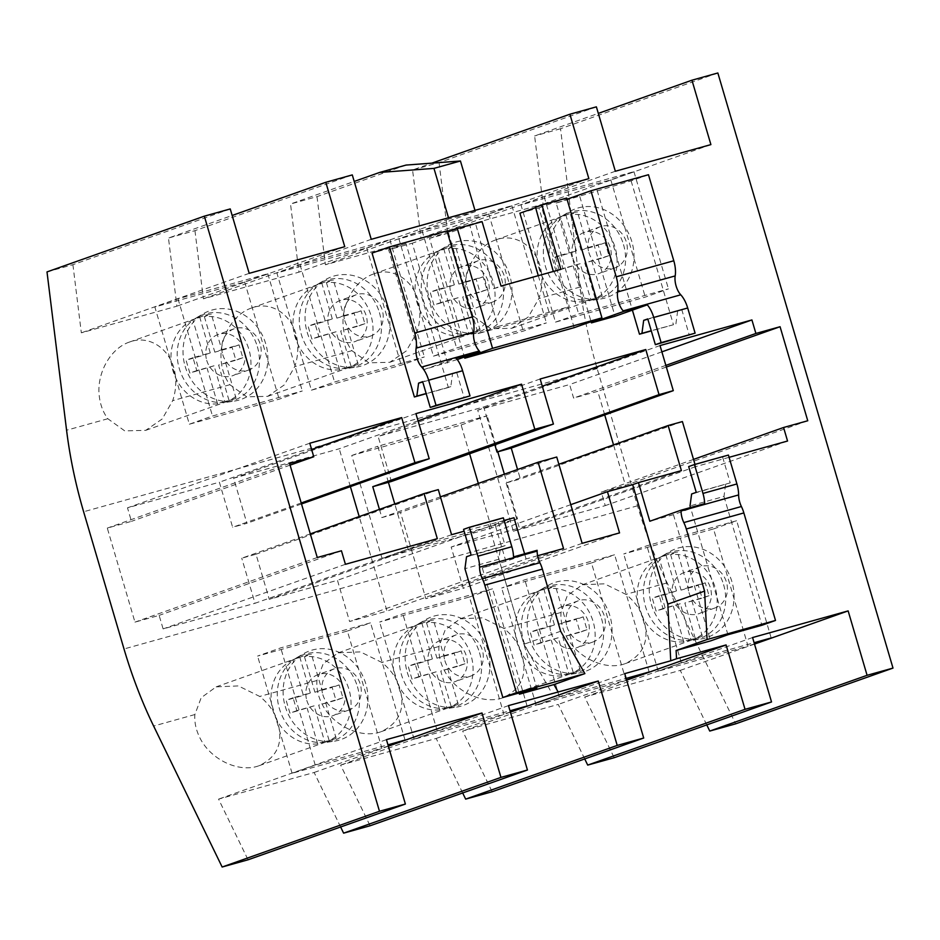 <?xml version="1.0" encoding="UTF-8"?>
<svg xmlns="http://www.w3.org/2000/svg" width="940" height="940" viewBox="0 0 940 940"><rect width="100%" height="100%" fill="white"/><g stroke="black" fill="none" stroke-linecap="round" stroke-linejoin="round"><path stroke-width="0.7" stroke-dasharray="4.7 3.53" d="M436.936 251.732A44.333 39.421 70.5 0 0 417.066 302.739A44.333 39.421 70.5 0 0 461.669 335.768L468.613 333.301L458.144 297.721L433.928 305.007L430.144 292.117L447.405 287.311L436.936 251.732L443.88 249.264A44.333 39.421 -109.5 0 1 447.205 247.901A44.333 39.421 -109.5 0 1 455.395 246.057L465.864 281.636L458.92 284.091L476.192 279.274L479.988 292.164L462.715 296.981L473.184 332.548A44.333 39.421 70.5 0 0 493.054 281.542A44.333 39.421 70.5 0 0 448.451 248.524L455.395 246.057M419.452 307.627C416.843 282.447 394.424 265.997 373.591 273.987C354.262 280.379 340.245 305.888 343.464 328.824C344.545 337.213 347.365 344.498 351.913 350.679L368.809 362.816L389.795 362.299L406.327 350.902L416.796 332.584C419.569 324.359 420.45 316.04 419.452 307.627M314.888 285.76A44.333 39.421 70.5 0 0 295.019 336.767A44.333 39.421 70.5 0 0 339.622 369.796L346.566 367.329L336.097 331.749L311.88 339.035L308.097 326.156L325.357 321.339L314.888 285.76L321.832 283.293A44.333 39.421 -109.5 0 1 325.158 281.93A44.333 39.421 -109.5 0 1 333.348 280.085L343.817 315.664L336.873 318.12L354.145 313.314L357.94 326.192L340.668 331.009L351.137 366.577A44.333 39.421 70.5 0 0 371.006 315.582A44.333 39.421 70.5 0 0 326.403 282.552L333.348 280.085M297.404 341.655C294.796 316.474 272.377 300.024 251.544 308.014C232.215 314.406 218.197 339.916 221.417 362.852C222.498 371.241 225.318 378.526 229.865 384.707L246.762 396.845L267.747 396.328L284.279 384.93L294.749 366.612C297.522 358.387 298.403 350.079 297.404 341.655M558.983 217.704A44.333 39.421 70.5 0 0 539.114 268.711A44.333 39.421 70.5 0 0 583.716 301.728L590.661 299.272L580.192 263.693L555.975 270.967L552.179 258.089L569.452 253.271L558.983 217.704L565.927 215.237A44.333 39.421 -109.5 0 1 569.252 213.874A44.333 39.421 -109.5 0 1 577.442 212.029L587.911 247.608L580.967 250.064L598.24 245.246L602.035 258.136L584.762 262.942L595.231 298.521A44.333 39.421 70.5 0 0 615.101 247.514A44.333 39.421 70.5 0 0 570.498 214.484L577.442 212.029M541.499 273.599C538.89 248.418 516.471 231.969 495.639 239.959C476.31 246.351 462.292 271.848 465.512 294.784C466.593 303.173 469.413 310.459 473.96 316.651L490.856 328.777L511.842 328.272L528.374 316.874L538.843 298.556C541.605 290.331 542.498 282.012 541.499 273.599M192.841 319.788A44.333 39.421 70.5 0 0 172.972 370.795A44.333 39.421 70.5 0 0 217.575 403.824L224.519 401.356L214.05 365.789L189.833 373.062L186.05 360.185L203.31 355.367L192.841 319.788L199.785 317.332A44.333 39.421 -109.5 0 1 203.111 315.957A44.333 39.421 -109.5 0 1 211.3 314.113L221.77 349.692L214.825 352.159L232.098 347.342L235.893 360.22L218.621 365.037L229.09 400.616A44.333 39.421 70.5 0 0 248.959 349.61A44.333 39.421 70.5 0 0 204.356 316.58L211.3 314.113M175.357 375.695C172.749 350.503 150.329 334.053 129.497 342.043C110.168 348.435 96.15 373.944 99.37 396.88C100.451 405.269 103.271 412.554 107.818 418.735L124.726 430.873L145.7 430.356L162.232 418.958L172.701 400.64C175.475 392.427 176.356 384.108 175.357 375.695M659.069 557.761A44.333 39.421 70.5 0 0 639.2 608.768A44.333 39.421 70.5 0 0 683.803 641.797L690.747 639.329L680.278 603.75L656.061 611.035L652.266 598.145L669.539 593.34L659.069 557.761L666.014 555.293A44.333 39.421 -109.5 0 1 669.327 553.93A44.333 39.421 -109.5 0 1 677.529 552.086L687.998 587.664L681.053 590.12L698.326 585.314L702.121 598.192L684.849 603.01L695.318 638.577A44.333 39.421 70.5 0 0 715.187 587.571A44.333 39.421 70.5 0 0 670.584 554.553L677.529 552.086M641.585 613.655C637.908 606.194 632.679 599.755 625.911 594.362L604.502 583.822L582.318 584.762L567.337 595.619L561.015 612.457C560.475 619.895 562.003 627.356 565.598 634.852C575.95 657.295 605.149 671.336 625.335 663.581C645.439 654.005 650.856 637.355 641.585 613.655M537.022 591.789A44.333 39.421 70.5 0 0 517.153 642.795A44.333 39.421 70.5 0 0 561.756 675.825L568.7 673.357L558.231 637.79L534.014 645.063L530.219 632.185L547.491 627.368L537.022 591.789L543.966 589.333A44.333 39.421 -109.5 0 1 547.28 587.958A44.333 39.421 -109.5 0 1 555.481 586.114L565.951 621.692L559.006 624.16L576.279 619.343L580.074 632.221L562.802 637.038L573.271 672.617A44.333 39.421 70.5 0 0 593.14 621.61A44.333 39.421 70.5 0 0 548.537 588.581L555.481 586.114M519.538 647.695C515.86 640.222 510.632 633.795 503.863 628.402L482.455 617.85L460.271 618.802L445.29 629.647L438.968 646.485C438.428 653.923 439.955 661.384 443.551 668.88C453.903 691.323 483.101 705.364 503.288 697.609C523.392 688.033 528.809 671.395 519.538 647.695M414.975 625.817A44.333 39.421 70.5 0 0 395.106 676.823A44.333 39.421 70.5 0 0 439.709 709.853L446.653 707.385L436.184 671.818L411.967 679.091L408.172 666.213L425.444 661.396L414.975 625.817L421.919 623.361A44.333 39.421 -109.5 0 1 425.233 621.986A44.333 39.421 -109.5 0 1 433.434 620.141L443.903 655.721L436.959 658.188L454.231 653.37L458.027 666.249L440.754 671.066L451.224 706.645A44.333 39.421 70.5 0 0 471.093 655.638A44.333 39.421 70.5 0 0 426.49 622.609L433.434 620.141M397.491 681.723C393.813 674.25 388.584 667.823 381.816 662.43L360.408 651.89L338.224 652.83L323.243 663.675L316.921 680.513C316.38 687.951 317.908 695.412 321.504 702.909C331.855 725.351 361.054 739.392 381.24 731.637C401.345 722.061 406.762 705.423 397.491 681.723M292.928 659.845A44.333 39.421 70.5 0 0 273.058 710.852A44.333 39.421 70.5 0 0 317.661 743.881L324.606 741.425L314.136 705.846L289.92 713.119L286.136 700.241L303.397 695.424L292.928 659.845L299.872 657.389A44.333 39.421 -109.5 0 1 303.197 656.014A44.333 39.421 -109.5 0 1 311.387 654.181L321.856 689.749L314.912 692.216L332.184 687.399L335.98 700.277L318.707 705.094L329.176 740.673A44.333 39.421 70.5 0 0 349.046 689.666A44.333 39.421 70.5 0 0 304.443 656.637L311.387 654.181M275.443 715.751C271.766 708.278 266.537 701.851 259.769 696.458L238.361 685.918L216.177 686.858L201.195 697.703L194.874 714.553C194.333 721.979 195.861 729.44 199.456 736.937C209.808 759.379 239.018 773.42 259.193 765.665C279.298 756.089 284.714 739.451 275.443 715.751M623.525 244.612A45.567 40.526 -109.5 0 1 592.964 300.13A45.567 40.526 -109.5 0 1 545.412 266.396A45.567 40.526 -109.5 0 1 562.966 215.483A45.567 40.526 -109.5 0 1 623.525 244.612M551.275 264.222A47.012 41.818 70.5 0 0 600.343 299.026A47.012 41.818 70.5 0 0 631.88 241.745A47.012 41.818 70.5 0 0 569.393 211.7A47.012 41.818 70.5 0 0 551.275 264.222M572.848 258.206A21.855 19.434 70.5 0 0 598.874 273.587A21.855 19.434 70.5 0 0 610.307 247.761A21.855 19.434 70.5 0 0 584.28 232.38A21.855 19.434 70.5 0 0 572.848 258.206M588.887 252.519A21.855 19.434 70.5 0 0 614.913 267.9A21.855 19.434 70.5 0 0 626.346 242.074A21.855 19.434 70.5 0 0 600.319 226.704A21.855 19.434 70.5 0 0 588.887 252.519M501.478 278.639A45.567 40.526 -109.5 0 1 470.916 334.158A45.567 40.526 -109.5 0 1 423.364 300.424A45.567 40.526 -109.5 0 1 440.919 249.511A45.567 40.526 -109.5 0 1 501.478 278.639M429.228 298.25A47.012 41.818 70.5 0 0 478.296 333.054A47.012 41.818 70.5 0 0 509.832 275.772A47.012 41.818 70.5 0 0 447.346 245.728A47.012 41.818 70.5 0 0 429.228 298.25M450.801 292.234A21.855 19.434 70.5 0 0 476.827 307.615A21.855 19.434 70.5 0 0 488.26 281.788A21.855 19.434 70.5 0 0 462.233 266.42A21.855 19.434 70.5 0 0 450.801 292.234M466.839 286.547A21.855 19.434 70.5 0 0 492.865 301.928A21.855 19.434 70.5 0 0 504.298 276.101A21.855 19.434 70.5 0 0 478.272 260.733A21.855 19.434 70.5 0 0 466.839 286.547M379.431 312.668A45.567 40.526 -109.5 0 1 348.869 368.198A45.567 40.526 -109.5 0 1 301.317 334.452A45.567 40.526 -109.5 0 1 318.872 283.539A45.567 40.526 -109.5 0 1 379.431 312.668M307.18 332.278A47.012 41.818 70.5 0 0 356.248 367.094A47.012 41.818 70.5 0 0 387.785 309.812A47.012 41.818 70.5 0 0 325.299 279.756A47.012 41.818 70.5 0 0 307.18 332.278M328.753 326.262A21.855 19.434 70.5 0 0 354.779 341.643A21.855 19.434 70.5 0 0 366.212 315.816A21.855 19.434 70.5 0 0 340.186 300.447A21.855 19.434 70.5 0 0 328.753 326.262M344.792 320.587A21.855 19.434 70.5 0 0 370.818 335.956A21.855 19.434 70.5 0 0 382.251 310.141A21.855 19.434 70.5 0 0 356.225 294.761A21.855 19.434 70.5 0 0 344.792 320.587M257.384 346.696A45.567 40.526 -109.5 0 1 226.822 402.226A45.567 40.526 -109.5 0 1 179.27 368.48A45.567 40.526 -109.5 0 1 196.824 317.567A45.567 40.526 -109.5 0 1 257.384 346.696M185.133 366.306A47.012 41.818 70.5 0 0 234.201 401.122A47.012 41.818 70.5 0 0 265.738 343.84A47.012 41.818 70.5 0 0 203.251 313.784A47.012 41.818 70.5 0 0 185.133 366.306M206.706 360.302A21.855 19.434 70.5 0 0 232.732 375.671A21.855 19.434 70.5 0 0 244.165 349.845A21.855 19.434 70.5 0 0 218.139 334.476A21.855 19.434 70.5 0 0 206.706 360.302M222.745 354.615A21.855 19.434 70.5 0 0 248.783 369.984A21.855 19.434 70.5 0 0 260.216 344.169A21.855 19.434 70.5 0 0 234.178 328.788A21.855 19.434 70.5 0 0 222.745 354.615M723.612 584.668A45.567 40.526 -109.5 0 1 693.05 640.199A45.567 40.526 -109.5 0 1 645.486 606.453A45.567 40.526 -109.5 0 1 663.053 555.54A45.567 40.526 -109.5 0 1 723.612 584.668M651.361 604.279A47.012 41.818 70.5 0 0 700.429 639.082A47.012 41.818 70.5 0 0 731.955 581.801A47.012 41.818 70.5 0 0 669.48 551.756A47.012 41.818 70.5 0 0 651.361 604.279M672.934 598.263A21.855 19.434 70.5 0 0 698.961 613.644A21.855 19.434 70.5 0 0 710.393 587.817A21.855 19.434 70.5 0 0 684.367 572.448A21.855 19.434 70.5 0 0 672.934 598.263M688.973 592.576A21.855 19.434 70.5 0 0 714.999 607.957A21.855 19.434 70.5 0 0 726.432 582.13A21.855 19.434 70.5 0 0 700.406 566.761A21.855 19.434 70.5 0 0 688.973 592.576M601.565 618.696A45.567 40.526 -109.5 0 1 571.003 674.227A45.567 40.526 -109.5 0 1 523.451 640.481A45.567 40.526 -109.5 0 1 541.005 589.568A45.567 40.526 -109.5 0 1 601.565 618.696M529.314 638.307A47.012 41.818 70.5 0 0 578.382 673.122A47.012 41.818 70.5 0 0 609.919 615.841A47.012 41.818 70.5 0 0 547.433 585.785A47.012 41.818 70.5 0 0 529.314 638.307M550.887 632.291A21.855 19.434 70.5 0 0 576.913 647.672A21.855 19.434 70.5 0 0 588.346 621.845A21.855 19.434 70.5 0 0 562.32 606.476A21.855 19.434 70.5 0 0 550.887 632.291M566.926 626.616A21.855 19.434 70.5 0 0 592.952 641.985A21.855 19.434 70.5 0 0 604.385 616.17A21.855 19.434 70.5 0 0 578.359 600.789A21.855 19.434 70.5 0 0 566.926 626.616M479.518 652.736A45.567 40.526 -109.5 0 1 448.956 708.255A45.567 40.526 -109.5 0 1 401.404 674.509A45.567 40.526 -109.5 0 1 418.958 623.596A45.567 40.526 -109.5 0 1 479.518 652.736M407.267 672.335A47.012 41.818 70.5 0 0 456.335 707.15A47.012 41.818 70.5 0 0 487.872 649.869A47.012 41.818 70.5 0 0 425.385 619.812A47.012 41.818 70.5 0 0 407.267 672.335M428.84 666.331A21.855 19.434 70.5 0 0 454.866 681.7A21.855 19.434 70.5 0 0 466.299 655.885A21.855 19.434 70.5 0 0 440.272 640.504A21.855 19.434 70.5 0 0 428.84 666.331M444.879 660.644A21.855 19.434 70.5 0 0 470.905 676.013A21.855 19.434 70.5 0 0 482.338 650.198A21.855 19.434 70.5 0 0 456.311 634.817A21.855 19.434 70.5 0 0 444.879 660.644M357.47 686.764A45.567 40.526 -109.5 0 1 326.909 742.283A45.567 40.526 -109.5 0 1 279.356 708.548A45.567 40.526 -109.5 0 1 296.911 657.636A45.567 40.526 -109.5 0 1 357.47 686.764M285.22 706.363A47.012 41.818 70.5 0 0 334.288 741.178A47.012 41.818 70.5 0 0 365.825 683.897A47.012 41.818 70.5 0 0 303.338 653.841A47.012 41.818 70.5 0 0 285.22 706.363M306.793 700.359A21.855 19.434 70.5 0 0 332.819 715.728A21.855 19.434 70.5 0 0 344.252 689.913A21.855 19.434 70.5 0 0 318.225 674.532A21.855 19.434 70.5 0 0 306.793 700.359M322.831 694.672A21.855 19.434 70.5 0 0 348.857 710.053A21.855 19.434 70.5 0 0 360.29 684.226A21.855 19.434 70.5 0 0 334.264 668.845A21.855 19.434 70.5 0 0 322.831 694.672M317.661 743.881L307.192 708.302M314.136 705.846L296.864 710.664L293.08 697.774L310.341 692.968L299.872 657.389M310.341 692.968L303.397 695.424M304.443 656.637L314.912 692.216M321.856 689.749L339.129 684.943L342.924 697.821L335.98 700.277M339.129 684.943L332.184 687.399M342.924 697.821L318.707 705.094M325.651 702.638L336.12 738.206L329.176 740.673M296.864 710.664L289.92 713.119M293.08 697.774L286.136 700.241M336.12 738.206A44.333 39.421 -109.5 0 1 332.807 739.58A44.333 39.421 -109.5 0 1 324.606 741.425M439.709 709.853L429.239 674.274M436.184 671.818L418.911 676.636L415.128 663.746L432.388 658.928L421.919 623.361M432.388 658.928L425.444 661.396M426.49 622.609L436.959 658.188M443.903 655.721L461.176 650.903L464.971 663.793L458.027 666.249M461.176 650.903L454.231 653.37M464.971 663.793L440.754 671.066M447.698 668.599L458.168 704.178L451.224 706.645M418.911 676.636L411.967 679.091M415.128 663.746L408.172 666.213M458.168 704.178A44.333 39.421 -109.5 0 1 454.854 705.552A44.333 39.421 -109.5 0 1 446.653 707.385M561.756 675.825L551.287 640.246M558.231 637.79L540.958 642.596L537.163 629.718L554.436 624.9L543.966 589.333M554.436 624.9L547.491 627.368M548.537 588.581L559.006 624.16M565.951 621.692L583.223 616.875L587.018 629.753L580.074 632.221M583.223 616.875L576.279 619.343M587.018 629.753L562.802 637.038M569.746 634.57L580.215 670.15L573.271 672.617M540.958 642.596L534.014 645.063M537.163 629.718L530.219 632.185M580.215 670.15A44.333 39.421 -109.5 0 1 576.902 671.524A44.333 39.421 -109.5 0 1 568.7 673.357M683.803 641.797L673.334 606.218M680.278 603.75L663.005 608.568L659.21 595.69L676.483 590.872L666.014 555.293M676.483 590.872L669.539 593.34M670.584 554.553L681.053 590.12M687.998 587.664L705.27 582.847L709.066 595.725L702.121 598.192M705.27 582.847L698.326 585.314M709.066 595.725L684.849 603.01M691.793 600.543L702.262 636.121L695.318 638.577M663.005 608.568L656.061 611.035M659.21 595.69L652.266 598.145M702.262 636.121A44.333 39.421 -109.5 0 1 698.949 637.496A44.333 39.421 -109.5 0 1 690.747 639.329M217.575 403.824L207.106 368.245M214.05 365.789L196.777 370.595L192.994 357.717L210.266 352.899L199.785 317.332M210.266 352.899L203.31 355.367M204.356 316.58L214.825 352.159M221.77 349.692L239.042 344.874L242.837 357.764L235.893 360.22M239.042 344.874L232.098 347.342M242.837 357.764L218.621 365.037M225.565 362.57L236.034 398.149L229.09 400.616M196.777 370.595L189.833 373.062M192.994 357.717L186.05 360.185M236.034 398.149A44.333 39.421 -109.5 0 1 232.721 399.524A44.333 39.421 -109.5 0 1 224.519 401.356M339.622 369.796L329.153 334.217M336.097 331.749L318.825 336.567L315.041 323.689L332.302 318.872L321.832 283.293M332.302 318.872L325.357 321.339M326.403 282.552L336.873 318.12M343.817 315.664L361.089 310.846L364.885 323.724L357.94 326.192M361.089 310.846L354.145 313.314M364.885 323.724L340.668 331.009M347.612 328.542L358.081 364.121L351.137 366.577M318.825 336.567L311.88 339.035M315.041 323.689L308.097 326.156M358.081 364.121A44.333 39.421 -109.5 0 1 354.768 365.495A44.333 39.421 -109.5 0 1 346.566 367.329M461.669 335.768L451.2 300.189M458.144 297.721L440.872 302.539L437.088 289.661L454.349 284.844L443.88 249.264M454.349 284.844L447.405 287.311M448.451 248.524L458.92 284.091M465.864 281.636L483.137 276.818L486.932 289.696L479.988 292.164M483.137 276.818L476.192 279.274M486.932 289.696L462.715 296.981M469.659 294.514L480.129 330.093L473.184 332.548M440.872 302.539L433.928 305.007M437.088 289.661L430.144 292.117M480.129 330.093A44.333 39.421 -109.5 0 1 476.815 331.456A44.333 39.421 -109.5 0 1 468.613 333.301M583.716 301.728L573.247 266.161M580.192 263.693L562.919 268.511L559.136 255.633L576.396 250.816L565.927 215.237M576.396 250.816L569.452 253.271M570.498 214.484L580.967 250.064M587.911 247.608L605.184 242.79L608.979 255.668L602.035 258.136M605.184 242.79L598.24 245.246M608.979 255.668L584.762 262.942M591.707 260.486L602.176 296.065L595.231 298.521M562.919 268.511L555.975 270.967M559.136 255.633L552.179 258.089M602.176 296.065A44.333 39.421 -109.5 0 1 598.862 297.428A44.333 39.421 -109.5 0 1 590.661 299.272M717.855 72.979L560.522 128.733L580.086 287.053A241.792 110.309 -105.6 0 0 597.147 368.586L637.532 505.791A241.792 110.309 -105.6 0 0 667.153 582.87L735.668 723.835M706.763 724.905L680.266 670.385L584.704 697.034L614.196 757.711M584.715 758.933L558.231 704.424L462.656 731.062L492.149 791.739M462.668 792.961L436.184 738.452L340.609 765.101L370.102 825.766M340.621 826.989L314.136 772.48L218.562 799.129L248.054 859.795M230.241 208.939L72.909 264.692L47 271.918M72.909 264.692L81.334 332.831L176.896 306.181L168.471 238.043L232.168 215.471M352.288 174.911L194.956 230.664L168.471 238.043M194.956 230.664L203.381 298.803L298.943 272.154L290.519 204.015L354.215 181.444M406.045 165.076L317.003 196.636L290.519 204.015M317.003 196.636L325.428 264.774L420.991 238.126L412.566 169.987L431.895 163.137M596.383 106.843L439.051 162.608L412.566 169.987M439.051 162.608L447.475 230.746L543.038 204.097L534.613 135.959L598.31 113.388M560.522 128.733L534.613 135.959M347.389 631.034L370.548 622.832L280.731 647.871L257.584 656.073L347.389 631.034L381.899 748.252L292.082 773.291L315.229 765.09L387.962 744.809M388.302 745.972L381.899 748.252M405.046 740.05L370.548 622.832M315.229 765.09L280.731 647.871M292.082 773.291L257.584 656.073M469.436 597.006L492.595 588.793L402.778 613.843L379.631 622.045L469.436 597.006L503.934 714.224L414.129 739.263L437.276 731.05L509.997 710.781M510.349 711.944L503.934 714.224M527.093 706.011L492.595 588.793M437.276 731.05L402.778 613.843M414.129 739.263L379.631 622.045M591.483 562.966L614.631 554.764L524.826 579.804L501.678 588.017L591.483 562.966L625.981 680.184L536.176 705.235L559.323 697.022L626.146 678.398M626.604 679.973L625.981 680.184M649.141 671.982L614.631 554.764M559.323 697.022L524.826 579.804M536.176 705.235L501.678 588.017M713.53 528.938L736.678 520.736L646.873 545.776L623.725 553.977L713.53 528.938L748.029 646.156L658.223 671.195L681.371 662.994L754.091 642.713M754.444 643.888L748.029 646.156M771.188 637.955L736.678 520.736M681.371 662.994L646.873 545.776M658.223 671.195L623.725 553.977M189.351 424.21L212.499 416.009L302.304 390.97L279.157 399.171L189.351 424.21L154.853 306.992L244.659 281.953L267.806 273.752L178.001 298.791L154.853 306.992M178.001 298.791L212.499 416.009M267.806 273.752L302.304 390.97M244.659 281.953L279.157 399.171M311.399 390.182L334.546 381.981L424.351 356.941L401.204 365.143L311.399 390.182L276.889 272.964L366.706 247.925L389.853 239.724L300.048 264.763L276.889 272.964M300.048 264.763L334.546 381.981M389.853 239.724L424.351 356.941M366.706 247.925L401.204 365.143M433.434 356.154L456.593 347.953L546.399 322.913L523.251 331.115L433.434 356.154L398.936 238.936L488.753 213.897L511.901 205.696L422.095 230.735L398.936 238.936M422.095 230.735L456.593 347.953M511.901 205.696L546.399 322.913M488.753 213.897L523.251 331.115M555.481 322.126L578.64 313.925L668.446 288.874L645.298 297.087L555.481 322.126L520.983 204.908L610.8 179.869L633.948 171.656L544.143 196.707L520.983 204.908M544.143 196.707L578.64 313.925M633.948 171.656L668.446 288.874M610.8 179.869L645.298 297.087M388.408 482.326L377.786 446.253L380.771 445.431L391.381 481.491M494.863 444.82L486.38 415.985L487.167 415.762L497.789 451.823M379.443 509.398L381.863 517.599L400.487 512.406L425.879 598.71L463.303 588.276L451.165 547.057L519.362 528.045L506.084 482.96L506.883 482.737L517.505 518.81L408.125 549.312L394.777 503.969M469.601 453.773L461.129 424.986L351.748 455.489L382.075 558.536L491.456 528.033L517.505 518.81M382.075 558.536L408.125 549.312M351.748 455.489L377.786 446.253M461.129 424.986L487.167 415.762M380.771 445.431L486.38 415.985L483.724 406.961L378.115 436.407L380.771 445.431M491.456 528.033L478.319 483.419M504.369 474.183L506.883 482.737L520.349 478.989L517.552 469.507M310.306 533.897L241.745 558.196L255.997 554.224L269.263 599.309L337.46 580.297L349.586 621.516L387.01 611.082L359.197 516.577M437.312 538.679L255.01 603.28L241.745 558.196M301.211 502.982L232.638 527.281L219.373 482.208L127.488 507.823L131.459 521.347L107.289 528.092L134.96 622.127L159.142 615.383L163.113 628.907L255.01 603.28M311.634 449.508L219.373 482.208M309.789 443.222L127.488 507.823M290.072 465.136L131.459 521.347M289.591 463.49L107.289 528.092M317.262 557.514L134.96 622.127M341.443 550.781L159.142 615.383M345.415 564.306L163.113 628.907M537.61 555.752L526.095 558.959L349.586 621.516M563.518 548.525L387.01 611.082M526.095 558.959L524.579 553.801M513.969 517.74L337.46 580.297M504.11 520.49L464.125 531.206M451.564 534.707L269.263 599.309M418.053 420.85L339.234 448.78L233.625 478.225L246.903 523.31L232.638 527.281M415.927 413.623L233.625 478.225M301.493 503.957L246.903 523.31M438.298 489.623L255.997 554.224M381.863 517.599L440.425 496.849M350.385 486.638L339.234 448.78M488.741 524.779L523.909 644.264L552.262 693.837M537.116 550.299L505.896 561.368L494.522 522.722M560.651 631.245L523.909 644.264M729.087 457.322L695.659 466.639L694.989 464.384M704.648 503.593L673.428 514.662L649.822 521.242M673.428 514.662L710.581 640.892M505.896 561.368L482.291 567.948L519.091 692.968M478.096 333.571L497.871 326.556L469.882 225.53L448.521 233.096L478.096 333.571L549.477 313.666L569.264 306.652L541.264 205.625L535.506 207.223M538.291 275.655L549.477 313.666M574.164 327.684L538.914 207.893L519.914 213.192M448.521 233.096L429.533 238.396L464.442 357M447.511 363.005L412.261 243.213L388.655 249.793L423.916 369.585L457.287 359.538M648.471 174.722L631.116 180.88L556.174 203.075L591.084 321.691M579.78 196.495L615.042 316.287M807.754 420.756L625.452 485.357L613.538 444.89M604.726 414.951L597.769 391.334L573.6 398.066L569.616 384.542L477.72 410.169L513.357 531.253L605.254 505.626L601.271 492.102L625.452 485.357M666.343 367.035L597.769 391.334M665.861 365.378L573.6 398.066M661.877 351.854L569.616 384.542M660.021 345.568L477.72 410.169M682.393 421.566L520.349 478.989M695.659 466.639L513.357 531.253M787.556 441.024L605.254 505.626M693.532 459.402L601.271 492.102M556.739 457.028L400.487 512.406M542.286 386.211L483.724 406.961M540.159 378.985L378.115 436.407M582.142 543.332L425.879 598.71M619.554 532.898L463.303 588.276M570.756 504.674L451.165 547.057M681.406 470.623L519.362 528.045M558.865 464.254L506.084 482.96M553.308 271.472L493.582 288.686L475.64 223.92L469.882 225.53M497.871 326.556L569.264 306.652M535.624 207.623L541.264 205.625M482.067 221.64L475.64 223.92M493.582 288.686L501.02 286.054M429.533 238.396L447.334 232.086M474.982 210.384L475.346 211.641L325.428 264.774M475.346 211.641L448.862 219.02L448.498 217.775M553.448 271.989L560.886 269.357M448.862 219.02L298.943 272.154M752.576 637.543L584.704 697.034M624.736 673.627L462.656 731.062M508.481 705.611L340.609 765.101M510.408 712.144L436.184 738.452M386.434 739.639L218.562 799.129M754.503 644.088L680.266 670.385M626.663 680.161L558.231 704.424M388.361 746.172L314.136 772.48M249.194 273.34L81.334 332.831M371.241 239.312L203.381 298.803M615.336 171.256L447.475 230.746M344.757 246.691L176.896 306.181M588.851 178.635L420.991 238.126M710.899 144.607L543.038 204.097M482.291 567.948L513.522 556.891M503.335 517.822L497.542 519.879L505.121 545.635L500.491 547.28L498.893 559.218L536.811 688.033M388.655 249.793L406.021 243.636L448.356 387.503L450.812 386.634L452.551 373.662L456.64 372.205L464.219 397.973M423.916 369.585L456.17 358.152M446.982 230.899L412.261 243.213M566.691 198.046L538.914 207.893M556.174 203.075L567.032 199.233M727.936 634.735L690.5 507.541M728.43 455.066L688.668 466.581M497.542 519.879L463.573 529.349M722.637 457.11L730.216 482.878L696.258 492.349M505.121 545.635L471.163 555.105M730.216 482.878L691.629 493.982M500.491 547.28L466.534 556.75M725.586 484.511L723.988 496.461L690.03 505.932M498.893 559.218L464.936 568.688M723.988 496.461L761.905 625.264M597.147 190.35L632.397 310.141M631.116 180.88L673.451 324.735L651.303 330.915M673.451 324.735L651.244 330.739M675.907 323.865L677.646 310.893L647.848 319.201M677.646 310.893L647.766 318.919M681.735 309.448L689.314 335.204M456.64 372.205L422.671 381.675M448.356 387.503L426.208 393.672M406.021 243.636L372.052 253.107M452.551 373.662L422.753 381.969M450.812 386.634L426.149 393.507M316.921 680.513L259.769 696.458M438.968 646.485L381.816 662.43M561.015 612.457L503.863 628.402M667.153 582.87L625.911 594.362M194.874 714.553L153.631 726.044M637.532 505.791L124.01 648.976M229.865 384.707L172.701 400.64M351.913 350.679L294.749 366.612M473.96 316.651L416.796 332.584M580.086 287.053L538.843 298.556M597.147 368.586L83.625 511.76M107.818 418.735L66.576 430.238M373.591 273.987L447.205 247.901M251.544 308.014L325.158 281.93M495.639 239.959L569.252 213.874M129.497 342.043L203.111 315.957M582.318 584.762L669.327 553.93M460.271 618.79L547.28 587.958M338.224 652.83L425.233 621.986M216.177 686.858L303.197 656.014M592.964 300.13L600.343 299.026M614.913 267.9L598.874 273.587M470.916 334.158L478.296 333.054M492.865 301.928L476.827 307.615M348.869 368.198L356.248 367.094M370.818 335.956L354.779 341.643M226.822 402.226L234.201 401.122M248.783 369.984L232.732 375.671M693.05 640.199L700.429 639.082M714.999 607.957L698.961 613.644M571.003 674.227L578.382 673.122M592.952 641.985L576.913 647.672M448.956 708.255L456.335 707.15M470.905 676.013L454.866 681.7M326.909 742.283L334.288 741.178M348.857 710.053L332.819 715.728M334.264 668.845L318.225 674.532M296.911 657.636L303.338 653.841M456.311 634.817L440.272 640.504M418.958 623.596L425.385 619.812M578.359 600.789L562.32 606.476M541.005 589.568L547.433 585.785M700.406 566.761L684.367 572.448M663.053 555.54L669.48 551.756M234.178 328.788L218.139 334.476M196.824 317.567L203.251 313.784M356.225 294.761L340.186 300.447M318.872 283.539L325.299 279.756M478.272 260.733L462.233 266.42M440.919 249.511L447.346 245.728M600.319 226.704L584.28 232.38M562.966 215.483L569.393 211.7M259.193 765.665L332.807 739.58M381.24 731.637L454.854 705.552M503.288 697.609L576.902 671.524M625.335 663.581L698.949 637.496M145.7 430.356L232.721 399.524M511.842 328.272L598.862 297.428M267.747 396.328L354.768 365.495M389.795 362.299L476.815 331.456"/><path stroke-width="1.41" d="M694.989 464.384L682.393 421.566L668.14 425.538L681.406 470.623L638.448 482.596L649.822 521.242L681.042 510.173A20.151 9.189 74.4 0 1 681.053 510.984A13.43 6.133 -105.6 0 0 683.827 522.581A20.151 9.189 74.4 0 1 686.294 528.985L704.577 591.107L707.068 639.529L775.5 620.447L761.905 625.264L727.936 634.735L710.581 640.892L676.107 650.504L676.53 658.752L726.091 644.934L745.044 709.336L587.712 765.09L614.196 757.711L771.529 701.957L752.576 637.543L848.139 610.894L867.091 675.308L893 668.082L735.668 723.835L709.759 731.062L706.763 724.905M587.712 765.09L584.715 758.933M893 668.082L717.855 72.979L691.946 80.206L710.899 144.607L615.336 171.256L596.383 106.843L569.899 114.234L588.851 178.635L371.241 239.312L352.288 174.911L325.804 182.29L344.757 246.691L249.194 273.34L230.241 208.939L204.333 216.165L379.478 811.267L222.145 867.021L248.054 859.795L405.387 804.041L386.434 739.639L481.997 712.99L500.95 777.392L343.617 833.157L370.102 825.766L527.434 770.013L508.481 705.611L598.263 681.007L617.216 745.42L643.7 738.029L492.149 791.739L465.664 799.118L462.668 792.961M343.617 833.157L340.621 826.989M222.145 867.021L153.631 726.044A241.792 110.309 74.4 0 1 124.01 648.976L83.625 511.76A241.792 110.309 74.4 0 1 66.576 430.238L47 271.918L204.333 216.165M387.962 744.809L405.046 740.05L388.302 745.972M509.997 710.781L527.093 706.011L510.349 711.944M626.146 678.398L649.141 671.982L626.604 679.973M754.091 642.713L771.188 637.955L754.444 643.888M464.125 531.206L451.564 534.707L438.298 489.623L424.046 493.594L437.312 538.679L345.415 564.306L341.443 550.781L317.262 557.514L289.591 463.49L313.76 456.746L309.789 443.222L401.674 417.595L414.94 462.68L429.204 458.708L415.927 413.623L521.536 384.178L534.813 429.263L553.425 424.069L391.381 481.491L372.757 486.685L379.443 509.398M517.552 469.507L511.243 448.075L496.99 452.046L494.863 444.82M394.777 503.969L388.408 482.326M478.319 483.419L469.601 453.773M497.789 451.823L504.369 474.183M424.046 493.594L310.306 533.897M414.94 462.68L301.211 502.982M401.674 417.595L311.634 449.508M313.76 456.746L290.072 465.136M440.425 496.849L538.115 462.221L563.518 548.525L537.61 555.752M524.579 553.801L513.969 517.74L504.11 520.49M521.536 384.178L418.053 420.85M429.204 458.708L301.493 503.957M534.813 429.263L372.757 486.685M359.197 516.577L350.385 486.638M643.7 738.029L624.736 673.627L670.737 660.797L667.823 604.138L632.655 484.652L607.428 491.679L619.554 532.898L582.142 543.332L556.739 457.028L538.115 462.221M537.139 551.122A20.151 9.189 -105.6 0 0 537.116 550.299L513.522 556.891A20.151 9.189 -105.6 0 0 511.83 546.728L503.335 517.822L469.365 527.293L477.873 556.198A20.151 9.189 74.4 0 1 479.565 567.173A13.43 6.133 -105.6 0 0 482.338 578.758A20.151 9.189 74.4 0 1 484.793 585.162L516.448 692.686L502.841 697.504L536.811 688.033L519.444 694.19L553.918 684.579L584.88 673.604L560.651 631.245L542.368 569.111A20.151 9.189 -105.6 0 0 539.901 562.707A13.43 6.133 74.4 0 1 537.139 551.122L479.565 567.173M553.425 424.069L540.159 378.985L645.768 349.539L659.034 394.624L673.298 390.652L660.021 345.568L751.918 319.941L755.901 333.465L780.071 326.721L807.754 420.756L783.572 427.5L787.556 441.024L729.087 457.322M771.529 701.957L745.044 709.336M405.387 804.041L379.478 811.267M527.434 770.013L500.95 777.392M558.043 691.781L553.918 684.579M519.091 692.968L519.444 694.19M535.624 207.623L519.914 213.192L538.291 275.655M447.334 232.086L457.31 228.549L492.56 348.34L601.941 317.849L574.164 327.684L464.783 358.187L464.442 357M591.084 321.691L591.436 322.878L615.042 316.287L647.308 304.854A20.151 9.189 74.4 0 1 653.735 317.462L661.137 342.63L655.356 344.674L647.766 318.919L643.677 320.364L641.938 333.336L639.482 334.205L632.397 310.141M613.538 444.89L604.726 414.951M780.071 326.721L666.343 367.035M755.901 333.465L665.861 365.378M751.918 319.941L661.877 351.854M673.298 390.652L511.243 448.075M783.572 427.5L693.532 459.402M659.034 394.624L496.99 452.046M645.768 349.539L542.286 386.211M607.428 491.679L570.756 504.674M638.448 482.596L632.655 484.652M668.14 425.538L558.865 464.254M457.31 228.549L482.067 221.64L501.02 286.054L560.886 269.357L541.934 204.955L535.506 207.223L553.308 271.472M448.498 217.775L433.963 168.378L460.447 160.999L474.982 210.384M433.963 168.378L379.56 172.466L406.045 165.076L460.447 160.999M541.934 204.955L566.691 198.046L601.941 317.849M354.215 181.444L379.56 172.466M598.263 681.007L510.408 712.144M867.091 675.308L709.759 731.062M848.139 610.894L754.503 644.088M726.091 644.934L626.663 680.161M670.737 660.797L676.53 658.752M617.216 745.42L465.664 799.118M481.997 712.99L388.361 746.172M707.068 639.529L676.107 650.504M704.577 591.107L667.823 604.138M232.168 215.471L325.804 182.29M431.895 163.137L569.899 114.234M598.31 113.388L691.946 80.206M775.5 620.447L743.857 512.935A20.151 9.189 -105.6 0 0 741.402 506.519A13.43 6.133 74.4 0 1 738.629 494.934A20.151 9.189 -105.6 0 0 736.925 483.959L728.43 455.066L694.46 464.536L702.967 493.43A20.151 9.189 74.4 0 1 704.648 503.593L681.042 510.173M584.88 673.604L516.448 692.686M430.25 407.443L470.012 395.916L462.598 370.748A20.151 9.189 -105.6 0 0 456.17 358.152L479.776 351.572A20.151 9.189 -105.6 0 0 479.259 350.984A13.43 6.133 74.4 0 1 473.701 332.102A20.151 9.189 -105.6 0 0 472.303 316.945L446.982 230.899L389.407 246.95L414.74 332.995A20.151 9.189 74.4 0 1 416.126 348.153A13.43 6.133 -105.6 0 0 421.684 367.035A20.151 9.189 74.4 0 1 428.64 380.218L436.043 405.387L430.25 407.443L422.671 381.675L418.582 383.132L416.843 396.104L414.387 396.974L372.052 253.107L389.407 246.95M457.287 359.538L479.776 351.572M492.56 348.34L464.783 358.187M567.032 199.233L590.908 190.773L616.229 276.818A20.151 9.189 74.4 0 1 617.615 291.964A13.43 6.133 -105.6 0 0 623.185 310.858A20.151 9.189 74.4 0 1 623.702 311.434L591.436 322.878M690.5 507.541L690.03 505.932L691.629 493.982L696.258 492.349L688.668 466.581L694.46 464.536M502.841 697.504L464.936 568.688L466.534 556.75L471.163 555.105L463.573 529.349L469.365 527.293M623.702 311.434L647.308 304.854M655.356 344.674L695.107 333.16L687.692 307.991A20.151 9.189 -105.6 0 0 680.748 294.808A13.43 6.133 74.4 0 1 675.19 275.913A20.151 9.189 -105.6 0 0 673.792 260.768L648.471 174.722L590.908 190.773M651.303 330.915L639.482 334.205M651.244 330.739L641.938 333.336M647.848 319.201L643.677 320.364M470.012 395.916L436.043 405.387M426.208 393.672L414.387 396.974M695.107 333.16L661.137 342.63M422.753 381.969L418.582 383.132M426.149 393.507L416.843 396.104M738.629 494.934L681.053 510.984M736.925 483.959L702.967 493.43M741.402 506.519L683.827 522.581M743.857 512.935L686.294 528.985M479.259 350.984L421.684 367.035M462.598 370.748L428.64 380.218M511.83 546.728L477.873 556.198M473.701 332.102L416.126 348.153M472.303 316.945L414.74 332.995M673.792 260.768L616.229 276.818M675.19 275.913L617.615 291.964M680.748 294.808L623.185 310.858M687.692 307.991L653.735 317.462M539.901 562.707L482.338 578.758M542.368 569.111L484.793 585.162"/></g></svg>
